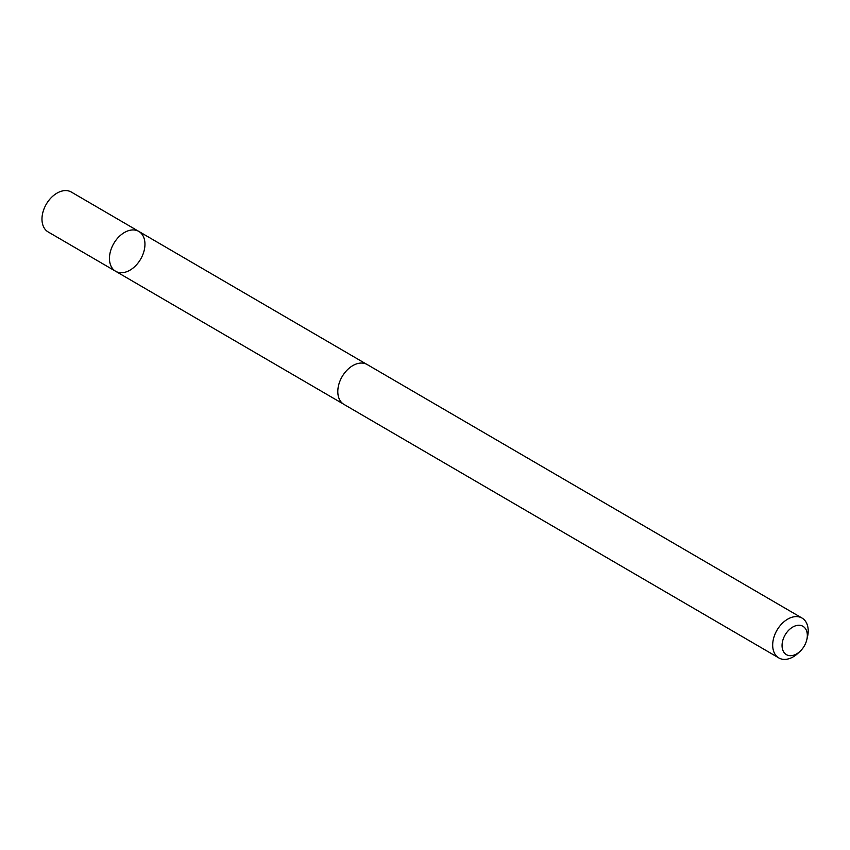 <?xml version="1.0" encoding="UTF-8"?>
<svg xmlns="http://www.w3.org/2000/svg" width="850" height="850" viewBox="0 0 850 850"><rect width="100%" height="100%" fill="white"/><g stroke="black" fill="none" stroke-linecap="round" stroke-linejoin="round"><path stroke-width="1.27" d="M123.25 233.229A23.056 15.544 -59.8 0 1 138.816 231.413A23.056 15.544 -59.8 0 1 140.633 259.165A23.056 15.544 -59.8 0 1 115.589 271.246A23.056 15.544 -59.8 0 1 109.979 253.343A23.056 15.544 -59.8 0 1 123.25 233.229A23.056 15.544 -59.8 0 1 138.816 231.413L71.347 192.068A23.067 15.555 120.2 0 0 55.771 193.896A23.067 15.555 120.2 0 0 42.5 214.009A23.067 15.555 120.2 0 0 48.121 231.923L115.589 271.246A23.056 15.544 -59.8 0 1 109.979 253.343A23.056 15.544 -59.8 0 1 123.25 233.229M806.788 639.795L807.447 637.032A23.067 15.555 120.2 0 0 802.06 618.077L367.168 364.533A23.067 15.555 120.2 0 0 342.125 376.624A23.067 15.555 120.2 0 0 343.942 404.388L778.823 657.932A23.067 15.555 120.2 0 0 794.399 656.104A23.067 15.555 120.2 0 0 797.98 653.278L800.052 651.344A16.405 11.061 120.2 0 0 806.788 639.795A16.405 11.061 120.2 0 0 796.206 625.611A16.405 11.061 120.2 0 0 782.074 646.276A16.405 11.061 120.2 0 0 797.502 653.352A16.405 11.061 120.2 0 0 800.052 651.344M802.06 618.077A23.067 15.555 120.2 0 0 777.006 630.169A23.067 15.555 120.2 0 0 778.823 657.932M366.509 364.183L138.816 231.413M343.304 403.984L115.589 271.246"/></g></svg>
